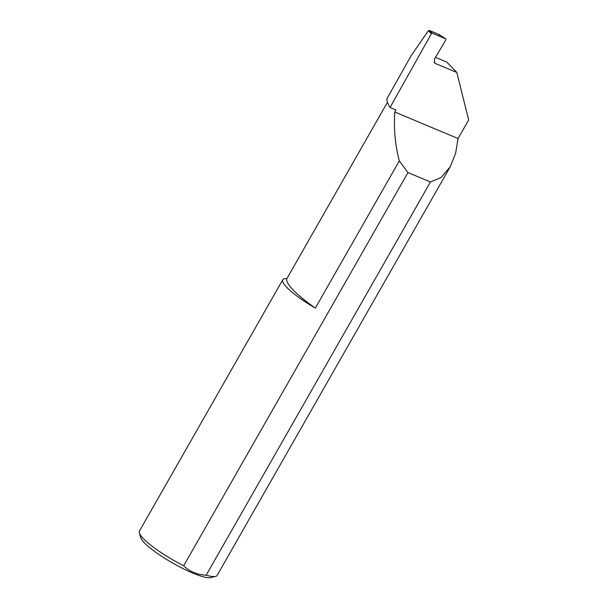 <?xml version="1.0" encoding="UTF-8"?>
<svg xmlns="http://www.w3.org/2000/svg" width="608" height="608" viewBox="0 0 608 608"><rect width="100%" height="100%" fill="white"/><g stroke="black" fill="none" stroke-linecap="round" stroke-linejoin="round"><path stroke-width="0.91" d="M286.877 278.631A69.897 13.216 29.7 0 0 293.231 290.062A69.897 13.216 29.7 0 0 315.339 308.096A44.726 8.459 -150.3 0 1 286.718 287.333A44.726 8.459 -150.3 0 1 282.758 279.786A44.726 8.459 -150.3 0 1 286.877 278.631L387.44 102.326M390.04 107.51L431.452 33.592L428.359 30.742L411.19 55.624L386.939 98.732A126.434 23.91 29.7 0 0 390.04 107.51L395.945 109.987L394.782 112.016C393.627 128.402 395.124 144.704 399.281 160.93L315.339 308.096M215.597 576.399L210.87 577.6A41.146 7.782 -150.3 0 1 179.512 566.785A41.146 7.782 -150.3 0 1 144.43 542.845A41.146 7.782 -150.3 0 1 140.722 537.586L139.346 532.904A44.726 8.459 29.7 0 0 143.382 538.627A44.726 8.459 29.7 0 0 183.684 565.767C189.673 571.604 197.167 574.742 206.173 575.183A44.726 8.459 29.7 0 0 215.597 576.399A44.726 8.459 29.7 0 0 217.132 575.404L450.201 166.79L441.081 177.528L430.456 181.967L206.173 575.183M434.112 62.214L435.434 63.506L434.644 62.989L434.378 59.28L445.945 39.687L445.74 38.828L439.098 34.534L429.332 30.446L432.356 33.227L445.824 38.874L439.174 34.58M435.434 63.506L456.828 72.466L468.654 119.958L458.06 138.525L455.552 153.535L450.201 166.79M282.758 279.786L139.43 531.08A44.726 8.459 29.7 0 0 139.346 532.904M183.684 565.767L407.968 172.55L399.281 160.93M456.828 72.466L446.827 62.107L435.503 57.365M432.356 33.227L431.452 33.592M458.06 138.525L394.782 112.016M407.968 172.55L430.456 181.967M439.098 34.534L439.113 35.272L439.098 34.534M428.359 30.742L429.332 30.446"/></g></svg>
